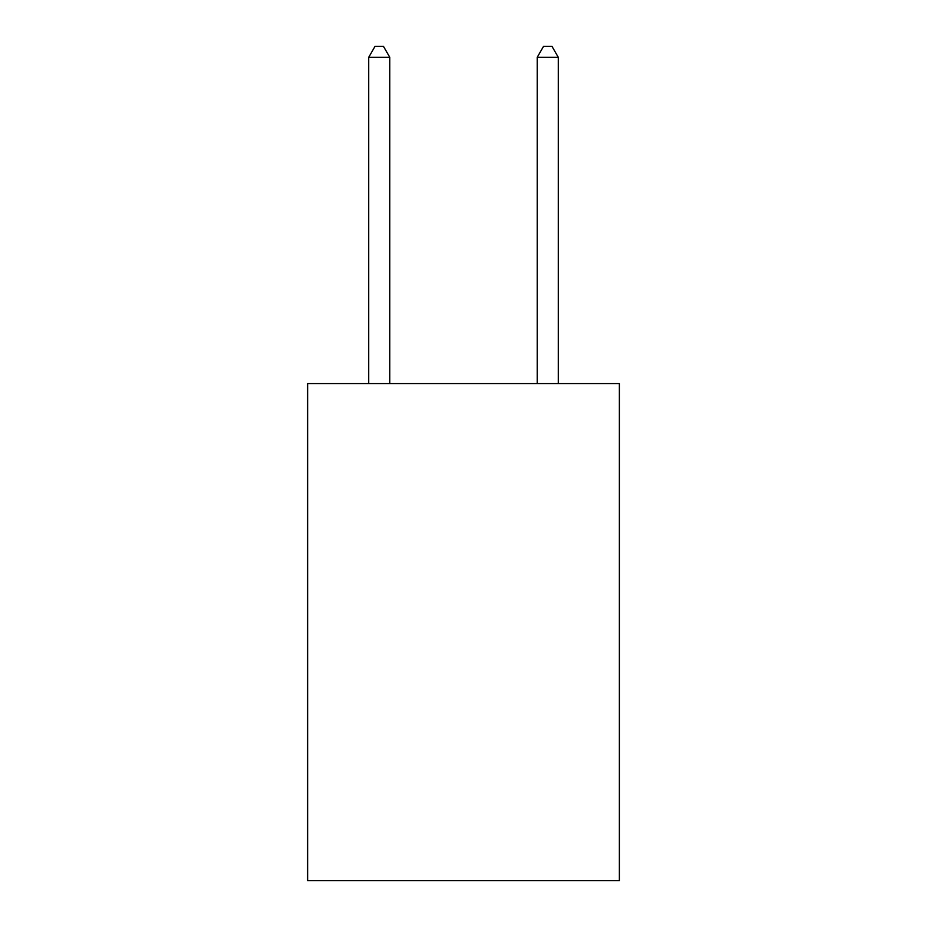 <?xml version="1.0" encoding="UTF-8"?>
<svg xmlns="http://www.w3.org/2000/svg" width="927" height="927" viewBox="0 0 927 927"><rect width="100%" height="100%" fill="white"/><g stroke="black" fill="none" stroke-linecap="round" stroke-linejoin="round"><path stroke-width="1.39" d="M619.375 383.546L619.375 880.65L307.625 880.65L307.625 383.546L619.375 383.546M389.78 383.546L389.78 57.3L368.714 57.3L368.714 383.546M368.714 57.3L375.029 46.35L383.454 46.35L389.78 57.3M558.286 383.546L558.286 57.3L537.22 57.3L537.22 383.546M537.22 57.3L543.546 46.35L551.971 46.35L558.286 57.3"/></g></svg>
